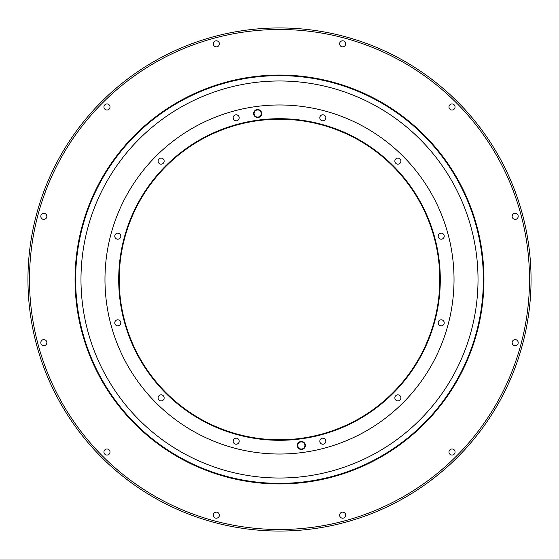 <?xml version="1.0" encoding="UTF-8"?>
<svg xmlns="http://www.w3.org/2000/svg" width="559" height="559" viewBox="0 0 559 559"><rect width="100%" height="100%" fill="white"/><g stroke="black" fill="none" stroke-linecap="round" stroke-linejoin="round"><path stroke-width="0.84" d="M279.5 75.053A204.447 204.447 0 0 0 75.053 279.5A204.447 204.447 0 0 0 279.5 483.947A204.447 204.447 0 0 0 483.947 279.5A204.447 204.447 0 0 0 279.5 75.053M279.5 29.494A250.006 250.006 0 0 1 529.506 279.5A250.006 250.006 0 0 1 279.5 529.506A250.006 250.006 0 0 1 29.494 279.5A250.006 250.006 0 0 1 279.5 29.494M216.354 512.142A3.026 3.026 0 0 0 213.328 515.167A3.026 3.026 0 0 0 216.354 518.193A3.026 3.026 0 0 0 219.38 515.167A3.026 3.026 0 0 0 216.354 512.142M341.13 512.547A3.026 3.026 0 0 0 340.026 516.684A3.026 3.026 0 0 0 344.162 517.788A3.026 3.026 0 0 0 345.266 513.651A3.026 3.026 0 0 0 341.13 512.547M449.401 450.505A3.026 3.026 0 0 0 450.505 454.642A3.026 3.026 0 0 0 454.642 453.538A3.026 3.026 0 0 0 453.538 449.401A3.026 3.026 0 0 0 449.401 450.505M512.142 342.646A3.026 3.026 0 0 0 515.167 345.672A3.026 3.026 0 0 0 518.193 342.646A3.026 3.026 0 0 0 515.167 339.62A3.026 3.026 0 0 0 512.142 342.646M512.547 217.87A3.026 3.026 0 0 0 516.684 218.974A3.026 3.026 0 0 0 517.788 214.838A3.026 3.026 0 0 0 513.651 213.734A3.026 3.026 0 0 0 512.547 217.87M450.505 109.599A3.026 3.026 0 0 0 454.642 108.495A3.026 3.026 0 0 0 453.538 104.358A3.026 3.026 0 0 0 449.401 105.462A3.026 3.026 0 0 0 450.505 109.599M342.646 46.858A3.026 3.026 0 0 0 345.672 43.833A3.026 3.026 0 0 0 342.646 40.807A3.026 3.026 0 0 0 339.62 43.833A3.026 3.026 0 0 0 342.646 46.858M217.87 46.453A3.026 3.026 0 0 0 218.974 42.316A3.026 3.026 0 0 0 214.838 41.212A3.026 3.026 0 0 0 213.734 45.349A3.026 3.026 0 0 0 217.87 46.453M109.599 108.495A3.026 3.026 0 0 0 108.495 104.358A3.026 3.026 0 0 0 104.358 105.462A3.026 3.026 0 0 0 105.462 109.599A3.026 3.026 0 0 0 109.599 108.495M46.858 216.354A3.026 3.026 0 0 0 43.833 213.328A3.026 3.026 0 0 0 40.807 216.354A3.026 3.026 0 0 0 43.833 219.38A3.026 3.026 0 0 0 46.858 216.354M46.453 341.13A3.026 3.026 0 0 0 42.316 340.026A3.026 3.026 0 0 0 41.212 344.162A3.026 3.026 0 0 0 45.349 345.266A3.026 3.026 0 0 0 46.453 341.13M108.495 449.401A3.026 3.026 0 0 0 104.358 450.505A3.026 3.026 0 0 0 105.462 454.642A3.026 3.026 0 0 0 109.599 453.538A3.026 3.026 0 0 0 108.495 449.401M279.5 27.95A251.55 251.55 0 0 1 531.05 279.5A251.55 251.55 0 0 1 279.5 531.05A251.55 251.55 0 0 1 27.95 279.5A251.55 251.55 0 0 1 279.5 27.95M483.367 279.5A203.867 203.867 0 0 1 279.5 483.367A203.867 203.867 0 0 1 75.633 279.5A203.867 203.867 0 0 1 279.5 75.633A203.867 203.867 0 0 1 483.367 279.5M80.978 279.5A198.522 198.522 0 0 1 279.5 80.978A198.522 198.522 0 0 1 478.022 279.5A198.522 198.522 0 0 1 279.5 478.022A198.522 198.522 0 0 1 80.978 279.5M454.027 279.5A174.527 174.527 0 0 0 279.5 104.973A174.527 174.527 0 0 0 104.973 279.5A174.527 174.527 0 0 0 279.5 454.027A174.527 174.527 0 0 0 454.027 279.5M438.403 321.67A3.026 3.026 0 0 0 440.038 325.624A3.026 3.026 0 0 0 443.993 323.982A3.026 3.026 0 0 0 442.358 320.027A3.026 3.026 0 0 0 438.403 321.67M438.2 236.569A3.026 3.026 0 0 0 441.596 239.175A3.026 3.026 0 0 0 444.202 235.779A3.026 3.026 0 0 0 440.806 233.173A3.026 3.026 0 0 0 438.2 236.569M395.472 162.969A3.026 3.026 0 0 0 399.713 163.528A3.026 3.026 0 0 0 400.272 159.287A3.026 3.026 0 0 0 396.031 158.728A3.026 3.026 0 0 0 395.472 162.969M321.67 120.597A3.026 3.026 0 0 0 325.624 118.962A3.026 3.026 0 0 0 323.982 115.007A3.026 3.026 0 0 0 320.027 116.642A3.026 3.026 0 0 0 321.67 120.597M236.569 120.8A3.026 3.026 0 0 0 239.175 117.404A3.026 3.026 0 0 0 235.779 114.798A3.026 3.026 0 0 0 233.173 118.194A3.026 3.026 0 0 0 236.569 120.8M162.969 163.528A3.026 3.026 0 0 0 163.528 159.287A3.026 3.026 0 0 0 159.287 158.728A3.026 3.026 0 0 0 158.728 162.969A3.026 3.026 0 0 0 162.969 163.528M120.597 237.33A3.026 3.026 0 0 0 118.962 233.376A3.026 3.026 0 0 0 115.007 235.018A3.026 3.026 0 0 0 116.642 238.972A3.026 3.026 0 0 0 120.597 237.33M120.8 322.431A3.026 3.026 0 0 0 117.404 319.825A3.026 3.026 0 0 0 114.798 323.221A3.026 3.026 0 0 0 118.194 325.827A3.026 3.026 0 0 0 120.8 322.431M163.528 396.031A3.026 3.026 0 0 0 159.287 395.472A3.026 3.026 0 0 0 158.728 399.713A3.026 3.026 0 0 0 162.969 400.272A3.026 3.026 0 0 0 163.528 396.031M237.33 438.403A3.026 3.026 0 0 0 233.376 440.038A3.026 3.026 0 0 0 235.018 443.993A3.026 3.026 0 0 0 238.972 442.358A3.026 3.026 0 0 0 237.33 438.403M322.431 438.2A3.026 3.026 0 0 0 319.825 441.596A3.026 3.026 0 0 0 323.221 444.202A3.026 3.026 0 0 0 325.827 440.806A3.026 3.026 0 0 0 322.431 438.2M438.92 258.51A160.796 160.796 0 0 0 258.51 120.08A160.796 160.796 0 0 0 120.08 300.49A160.796 160.796 0 0 0 300.49 438.92A160.796 160.796 0 0 0 438.92 258.51M301.874 449.443A4.004 4.004 0 0 0 305.326 444.95A4.004 4.004 0 0 0 300.826 441.498A4.004 4.004 0 0 0 297.381 445.991A4.004 4.004 0 0 0 301.874 449.443M258.174 117.502A4.004 4.004 0 0 0 261.619 113.009A4.004 4.004 0 0 0 257.126 109.557A4.004 4.004 0 0 0 253.674 114.05A4.004 4.004 0 0 0 258.174 117.502M396.031 395.472A3.026 3.026 0 0 0 395.472 399.713A3.026 3.026 0 0 0 399.713 400.272A3.026 3.026 0 0 0 400.272 396.031A3.026 3.026 0 0 0 396.031 395.472M258.579 120.59A160.279 160.279 0 0 0 120.59 300.421A160.279 160.279 0 0 0 300.421 438.41A160.279 160.279 0 0 0 438.41 258.579A160.279 160.279 0 0 0 258.579 120.59A160.279 160.279 0 0 0 120.59 300.421A160.279 160.279 0 0 0 300.421 438.41A160.279 160.279 0 0 0 438.41 258.579A160.279 160.279 0 0 0 258.579 120.59M301.818 449.003A3.564 3.564 0 0 0 304.879 445.006A3.564 3.564 0 0 0 300.889 441.938A3.564 3.564 0 0 0 297.821 445.935A3.564 3.564 0 0 0 301.818 449.003M258.111 117.062A3.564 3.564 0 0 0 261.179 113.065A3.564 3.564 0 0 0 257.182 109.997A3.564 3.564 0 0 0 254.121 113.994A3.564 3.564 0 0 0 258.111 117.062"/></g></svg>

